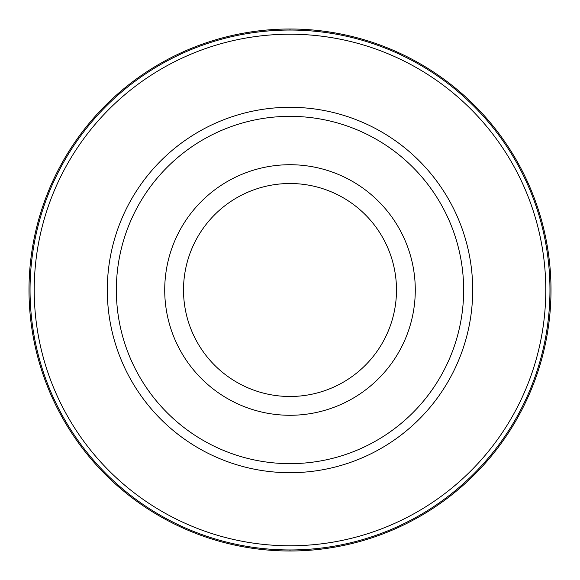 <?xml version="1.0" encoding="UTF-8"?>
<svg xmlns="http://www.w3.org/2000/svg" width="580" height="580" viewBox="0 0 580 580"><rect width="100%" height="100%" fill="white"/><g stroke="black" fill="none" stroke-linecap="round" stroke-linejoin="round"><path stroke-width="0.87" d="M290 29A261 261 0 0 1 551 290A261 261 0 0 1 290 551A261 261 0 0 1 29 290A261 261 0 0 1 290 29A261 261 90 0 0 29 290A261 261 90 0 0 290 551A261 261 -90 0 0 551 290A261 261 -90 0 0 290 29L290 30.044A259.956 259.956 90 0 1 549.956 290A259.956 259.956 90 0 1 290 549.956A259.956 259.956 -90 0 1 30.044 290A259.956 259.956 -90 0 1 290 30.044M290 34.22A255.78 255.78 0 0 1 545.78 290A255.78 255.78 0 0 1 290 545.78A255.78 255.78 0 0 1 34.22 290A255.78 255.78 0 0 1 290 34.22M290 107.3A182.7 182.7 0 0 0 107.3 290A182.7 182.7 0 0 0 290 472.7A182.7 182.7 0 0 0 472.7 290A182.7 182.7 0 0 0 290 107.3M290 116.348A173.652 173.652 0 0 1 463.652 290A173.652 173.652 0 0 1 290 463.652A173.652 173.652 0 0 1 116.348 290A173.652 173.652 0 0 1 290 116.348M290 164.72A125.28 125.28 0 0 1 415.28 290A125.28 125.28 0 0 1 290 415.28A125.28 125.28 0 0 1 164.72 290A125.28 125.28 0 0 1 290 164.72M290 396.488A106.488 106.488 0 0 1 183.512 290A106.488 106.488 0 0 1 290 183.512A106.488 106.488 0 0 1 396.488 290A106.488 106.488 0 0 1 290 396.488M290 549.956L290 551"/></g></svg>
